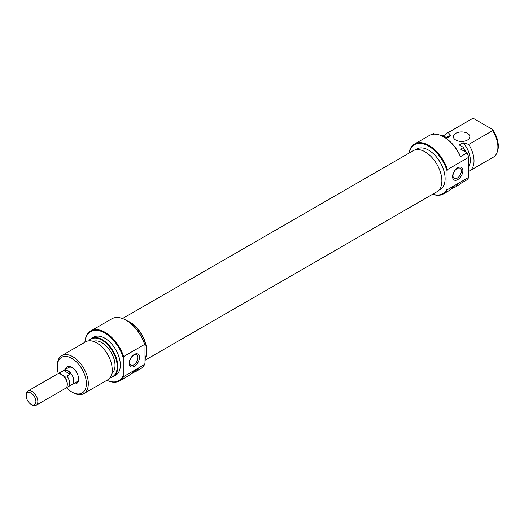 <?xml version="1.0" encoding="UTF-8"?>
<svg xmlns="http://www.w3.org/2000/svg" width="524" height="524" viewBox="0 0 524 524"><rect width="100%" height="100%" fill="white"/><g stroke="black" fill="none" stroke-linecap="round" stroke-linejoin="round"><path stroke-width="0.79" d="M122.518 318.54L413.259 150.683A23.704 13.689 60 0 1 422.324 150.512A23.704 13.689 60 0 1 440.009 170.935A23.704 13.689 60 0 1 436.964 191.738L144.997 360.302M127.063 320.793A23.704 13.689 60 0 1 127.267 320.865A23.704 13.689 60 0 1 143.556 337.888A23.704 13.689 60 0 1 144.997 358.953M432.752 194.175A28.276 16.323 -120 0 0 447.044 188.758L447.437 189.642A28.827 16.644 60 0 1 443.409 193.932A28.827 16.644 60 0 1 432.647 194.234M408.943 153.172A28.827 16.644 60 0 1 414.582 144.008A28.827 16.644 60 0 1 428.992 145.43A28.827 16.644 60 0 1 447.437 169.593L447.044 170.916A28.276 16.323 -120 0 0 428.606 146.104A28.276 16.323 -120 0 0 409.048 153.113M443.409 193.932L447.869 191.352A28.827 16.644 -120 0 0 449.468 190.205L455.756 184.867L457.917 184.258L457.229 185.719A28.827 16.644 60 0 1 455.638 186.872A28.827 16.644 60 0 1 453.188 187.867L450.011 189.701M457.721 167.732A7.277 4.199 -60 0 1 462.869 170.706A7.277 4.199 -60 0 1 457.721 179.614A7.277 4.199 -60 0 1 452.579 176.647A7.277 4.199 -60 0 1 457.721 167.732M457.164 178.173A5.902 3.406 120 0 0 461.022 172.972A5.902 3.406 120 0 0 460.111 168.243A5.902 3.406 120 0 0 457.164 168.532A5.902 3.406 120 0 0 453.306 173.732A5.902 3.406 120 0 0 454.21 178.461A5.902 3.406 120 0 0 457.164 178.173M467.428 133.332A8.233 4.755 0 0 0 458.454 132.297A8.233 4.755 0 0 0 453.371 136.692A8.233 4.755 0 0 0 455.782 140.052A8.233 4.755 0 0 0 464.755 141.087A8.233 4.755 0 0 0 469.845 136.692A8.233 4.755 0 0 0 467.428 133.332M415.532 149.798L416.94 148.986A23.338 13.473 60 0 1 428.606 150.139A23.338 13.473 60 0 1 443.848 170.7A23.338 13.473 60 0 1 440.271 189.4L438.87 190.212M455.638 186.872L458.159 185.417A28.827 16.644 -120 0 0 460.472 183.557L467.074 179.745A28.827 16.644 60 0 0 468.79 177.309L447.437 189.642M443.939 137.026A28.276 16.323 60 0 1 444.136 137.137A28.276 16.323 60 0 1 460.386 156.159L460.472 156.656A28.827 16.644 -120 0 0 443.749 136.915A28.827 16.644 -120 0 0 429.333 135.487L414.582 144.008M432.104 134.413L433.623 133.535L434.665 134.137M444.345 136.364A21.962 12.681 60 0 1 447.503 132.919A21.962 12.681 60 0 1 448.216 132.559L472.104 118.771A21.962 12.681 -120 0 0 471.397 119.131L447.503 132.919M468.79 166.612A18.668 10.775 -120 0 0 463.354 142.856L463.144 142.738A18.53 10.696 60 0 1 468.79 166.377M442.151 136.063L443.33 135.775L447.254 138.048L450.928 135.683A18.668 10.775 -120 0 0 446.749 137.321M446.376 137.537L447.876 136.672A18.53 10.696 60 0 1 451.138 135.801M442.597 135.801A21.962 12.681 -120 0 0 442.105 136.043M448.216 132.559L450.928 135.683M492.645 130.627L492.75 129.566A21.17 12.222 60 0 1 497.328 151.829L496.883 152.923A21.962 12.681 -120 0 0 492.645 130.627L468.757 144.421A21.962 12.681 60 0 1 469.465 170.962A21.962 12.681 60 0 1 468.79 171.309M469.465 170.962L493.359 157.167A21.962 12.681 -120 0 0 496.883 152.923M465.436 151.901A21.962 12.681 -120 0 0 463.144 147.663L463.19 147.244A21.648 12.497 60 0 1 465.829 152.13M492.75 129.566L473.945 118.712L472.104 118.771M463.144 142.738L459.26 144.978L463.19 147.244M463.144 147.663L460.616 149.124L467.074 152.851A28.827 16.644 60 0 1 468.79 157.266L468.79 177.309M468.79 157.266L447.437 169.593M460.472 156.656L467.074 152.851M443.749 136.915L444.136 137.137M447.044 170.916L447.044 188.758M463.354 142.856L468.757 144.421M451.007 188.758L452.874 187.684L452.874 187.035M65.225 369.479A9.609 5.548 60 0 1 71.821 367.337L71.821 367.337A9.609 5.548 60 0 1 78.613 379.107A9.609 5.548 60 0 1 73.458 383.745M72.319 367.651A8.233 4.755 -120 0 0 68.67 367.488L63.817 370.291A8.233 4.755 60 0 1 67.937 370.697A8.233 4.755 60 0 1 73.314 377.955A8.233 4.755 60 0 1 72.05 384.557A8.233 4.755 60 0 1 71.552 384.78M126.559 320.492L126.173 320.269L126.559 320.492A28.276 16.323 60 0 1 144.997 345.303L144.611 344.425A28.827 16.644 -120 0 0 126.173 320.269L126.173 320.269A28.827 16.644 -120 0 0 111.756 318.841L90.796 330.945A28.827 16.644 60 0 1 105.206 332.373A28.827 16.644 60 0 1 123.644 356.53L144.611 344.425M106.896 380.293A28.276 16.323 -120 0 0 123.258 375.695L123.644 376.579A28.827 16.644 60 0 1 119.616 380.869A28.827 16.644 60 0 1 106.85 380.313M123.258 375.695L123.258 357.853A28.276 16.323 -120 0 0 104.82 333.041A28.276 16.323 -120 0 0 84.934 342.251M84.888 342.277A28.827 16.644 60 0 1 90.796 330.945M134.321 366.328A7.277 4.199 -60 0 1 129.179 363.361A7.277 4.199 -60 0 1 134.321 354.447A7.277 4.199 -60 0 1 139.469 357.42A7.277 4.199 -60 0 1 134.321 366.328M133.764 355.246A5.902 3.406 120 0 0 129.906 360.446A5.902 3.406 120 0 0 130.81 365.176A5.902 3.406 120 0 0 133.764 364.887A5.902 3.406 120 0 0 137.622 359.68A5.902 3.406 120 0 0 136.712 354.951A5.902 3.406 120 0 0 133.764 355.246M110.204 377.45A21.648 12.497 -120 0 0 116.59 361.291A21.648 12.497 -120 0 0 101.905 340.135A21.648 12.497 -120 0 0 89.047 340.803M88.87 340.823A21.962 12.681 60 0 1 91.314 338.57A21.962 12.681 60 0 1 102.291 339.657A21.962 12.681 60 0 1 116.642 359.006A21.962 12.681 60 0 1 113.276 376.605A21.962 12.681 60 0 1 110.106 377.594M66.365 387.622A20.587 11.888 -120 0 0 71.814 391.991A20.587 11.888 -120 0 0 86.375 383.588A20.587 11.888 -120 0 0 71.821 358.37A20.587 11.888 -120 0 0 57.26 366.774A20.587 11.888 -120 0 0 58.321 373.684M72.79 392.555L71.814 391.991A20.587 11.888 -120 0 0 71.821 391.991L72.79 392.555A21.962 12.681 60 0 0 83.768 393.642A21.962 12.681 60 0 0 87.135 376.042A21.962 12.681 60 0 0 72.79 356.693A21.962 12.681 60 0 0 61.806 355.599A21.962 12.681 60 0 0 57.26 365.654L57.26 366.774M83.768 393.642L107.662 379.848A21.962 12.681 -120 0 0 111.029 362.248A21.962 12.681 -120 0 0 96.678 342.899A21.962 12.681 -120 0 0 85.7 341.812L61.806 355.599M111.854 373.402A18.53 10.696 -120 0 0 113.813 358.364A18.53 10.696 -120 0 0 101.905 342.683A18.53 10.696 -120 0 0 93.377 341.399M113.276 376.605L115.797 375.151A21.962 12.681 -120 0 0 119.164 357.551A21.962 12.681 -120 0 0 104.82 338.196A21.962 12.681 -120 0 0 93.835 337.109L91.314 338.57M144.997 358.259A23.338 13.473 -120 0 0 130.05 322.509A23.338 13.473 -120 0 0 128.393 321.644M130.496 374.175L133.672 372.341A28.827 16.644 -120 0 0 136.116 371.346L140.583 368.765A28.827 16.644 -120 0 0 144.611 364.475L144.997 363.145L144.997 345.303M123.644 376.579L144.611 364.475M136.116 371.346A28.827 16.644 -120 0 0 137.714 370.193L138.402 368.732L129.945 374.673A28.827 16.644 60 0 1 128.354 375.826L119.616 380.869M72.05 384.557L76.904 381.754A8.233 4.755 -120 0 0 78.593 378.511M123.644 356.53L123.258 357.853M133.351 371.503L133.672 372.341M133.351 372.158L131.491 373.232M66.614 387.275L66.941 387.236A8.181 4.723 -120 0 0 67.884 386.902A8.181 4.723 -120 0 0 66.941 376.029L63.902 376.219A7.316 4.225 -120 0 1 67.288 383.771L67.288 384.524A8.233 4.755 -120 0 0 61.459 374.437A8.233 4.755 -120 0 0 57.345 374.031L27.903 391.022A8.233 4.755 60 0 1 32.023 391.435A8.233 4.755 60 0 1 37.407 398.692A8.233 4.755 60 0 1 36.143 405.288A8.233 4.755 60 0 1 32.023 404.882L31.054 404.318A6.864 3.963 -120 0 0 35.907 401.522A6.864 3.963 -120 0 0 31.054 393.111A6.864 3.963 -120 0 0 26.2 395.915A6.864 3.963 -120 0 0 31.054 404.318L32.023 404.882M61.459 374.437L62.114 374.811A7.316 4.225 -120 0 1 63.902 376.219M36.143 405.288L65.579 388.297A8.233 4.755 -120 0 0 67.288 384.524M67.884 386.902L72.024 384.511A8.181 4.723 -120 0 0 73.281 377.955A8.181 4.723 -120 0 0 67.937 370.743L63.817 370.56L60.646 372.394A8.181 4.723 -120 0 0 59.703 372.734A8.181 4.723 -120 0 0 58.786 373.579L58.74 373.645M66.941 376.029L70.111 374.195L67.937 370.743A8.181 4.723 -120 0 0 63.843 370.337L59.703 372.734M26.2 395.915L26.2 394.795A8.233 4.755 60 0 1 27.903 391.022M60.319 374.149L60.646 372.394M63.817 370.56L70.111 374.195M63.371 370.612A8.233 4.755 60 0 1 63.817 370.291M455.756 184.867L457.229 185.719M136.24 369.341L137.714 370.193"/></g></svg>
